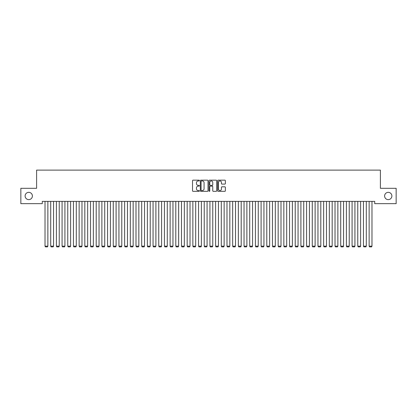 <?xml version="1.0" encoding="UTF-8"?>
<svg xmlns="http://www.w3.org/2000/svg" width="417" height="417" viewBox="0 0 417 417"><rect width="100%" height="100%" fill="white"/><g stroke="black" fill="none" stroke-linecap="round" stroke-linejoin="round"><path stroke-width="0.63" d="M199.404 180.556A0.391 0.391 0 0 0 199.013 180.165L193.081 180.165A0.558 0.558 0 0 0 192.524 180.728L192.524 190.772A0.558 0.558 0 0 0 193.081 191.33L199.013 191.33A0.391 0.391 0 0 0 199.404 190.939A0.391 0.391 0 0 0 199.013 190.548L198.242 190.548A1.788 1.788 0 0 1 196.459 188.765L196.459 187.926A1.788 1.788 0 0 1 198.242 186.138L199.013 186.138A0.391 0.391 0 0 0 199.404 185.747A0.391 0.391 0 0 0 199.013 185.357L198.242 185.357A1.788 1.788 0 0 1 196.459 183.574L196.459 182.735A1.788 1.788 0 0 1 198.242 180.947L199.013 180.947A0.391 0.391 0 0 0 199.404 180.556M384.604 195.985A3.638 3.638 0 0 0 388.248 199.623A3.638 3.638 0 0 0 391.886 195.985A3.638 3.638 0 0 0 388.248 192.346A3.638 3.638 0 0 0 384.604 195.985M25.114 195.985A3.638 3.638 0 0 0 28.752 199.623A3.638 3.638 0 0 0 32.396 195.985A3.638 3.638 0 0 0 28.752 192.346A3.638 3.638 0 0 0 25.114 195.985M224.81 184.1A0.558 0.558 0 0 0 225.368 183.543L225.368 180.728A0.558 0.558 0 0 0 224.81 180.165L218.227 180.165A0.558 0.558 0 0 0 217.669 180.728L217.669 190.772A0.558 0.558 0 0 0 218.227 191.33L224.81 191.33A0.558 0.558 0 0 0 225.368 190.772L225.368 187.369A0.558 0.558 0 0 0 224.81 186.811L221.995 186.811A0.558 0.558 0 0 0 221.437 187.369L221.437 189.057A1.491 1.491 0 0 1 219.941 190.548A1.491 1.491 0 0 1 218.451 189.057L218.451 182.443A1.491 1.491 0 0 1 219.941 180.947A1.491 1.491 0 0 1 221.437 182.443L221.437 183.543A0.558 0.558 0 0 0 221.995 184.1L224.81 184.1M374.711 201.385L42.289 201.385L42.289 203.663L20.85 203.663L20.85 188.307L36.602 188.307L36.602 170.11L380.398 170.11L380.398 188.307L396.15 188.307L396.15 203.663L374.711 203.663L374.711 201.385M208.01 180.728A0.558 0.558 0 0 0 207.452 180.165L200.869 180.165A0.558 0.558 0 0 0 200.311 180.728L200.311 190.772A0.558 0.558 0 0 0 200.869 191.33L207.452 191.33A0.558 0.558 0 0 0 208.01 190.772L208.01 180.728M209.548 180.165L216.131 180.165A0.558 0.558 0 0 1 216.689 180.728L216.689 190.772A0.558 0.558 0 0 1 216.131 191.33L213.316 191.33A0.558 0.558 0 0 1 212.753 190.772L212.753 186.696A0.558 0.558 0 0 0 212.196 186.138L210.33 186.138A0.558 0.558 0 0 0 209.772 186.696L209.772 190.939A0.391 0.391 0 0 1 209.381 191.33A0.391 0.391 0 0 1 208.99 190.939L208.99 180.728A0.558 0.558 0 0 1 209.548 180.165M201.479 180.947A0.391 0.391 0 0 0 201.093 181.338L201.093 190.157A0.391 0.391 0 0 0 201.479 190.548L202.292 190.548A1.788 1.788 0 0 0 204.075 188.765L204.075 182.735A1.788 1.788 0 0 0 202.292 180.947L201.479 180.947M212.753 182.469A1.491 1.491 0 0 0 211.263 180.978A1.491 1.491 0 0 0 209.772 182.469L209.772 184.799A0.558 0.558 0 0 0 210.33 185.357L212.196 185.357A0.558 0.558 0 0 0 212.753 184.799L212.753 182.469M47.861 201.385L47.861 246.15L45.015 246.15L45.015 201.385M47.861 246.15L47.434 246.89L45.443 246.89L45.015 246.15M53.548 201.385L53.548 246.15L50.702 246.15L50.702 201.385M53.548 246.15L53.121 246.89L51.129 246.89L50.702 246.15M59.235 201.385L59.235 246.15L56.389 246.15L56.389 201.385M59.235 246.15L58.807 246.89L56.816 246.89L56.389 246.15M64.922 201.385L64.922 246.15L62.076 246.15L62.076 201.385M64.922 246.15L64.494 246.89L62.503 246.89L62.076 246.15M70.603 201.385L70.603 246.15L67.763 246.15L67.763 201.385M70.603 246.15L70.181 246.89L68.19 246.89L67.763 246.15M76.29 201.385L76.29 246.15L73.449 246.15L73.449 201.385M76.29 246.15L75.868 246.89L73.877 246.89L73.449 246.15M81.977 201.385L81.977 246.15L79.136 246.15L79.136 201.385M81.977 246.15L81.55 246.89L79.564 246.89L79.136 246.15M87.664 201.385L87.664 246.15L84.823 246.15L84.823 201.385M87.664 246.15L87.236 246.89L85.25 246.89L84.823 246.15M93.351 201.385L93.351 246.15L90.51 246.15L90.51 201.385M93.351 246.15L92.923 246.89L90.932 246.89L90.51 246.15M99.037 201.385L99.037 246.15L96.197 246.15L96.197 201.385M99.037 246.15L98.61 246.89L96.619 246.89L96.197 246.15M104.724 201.385L104.724 246.15L101.878 246.15L101.878 201.385M104.724 246.15L104.297 246.89L102.306 246.89L101.878 246.15M110.411 201.385L110.411 246.15L107.565 246.15L107.565 201.385M110.411 246.15L109.984 246.89L107.993 246.89L107.565 246.15M116.098 201.385L116.098 246.15L113.252 246.15L113.252 201.385M116.098 246.15L115.671 246.89L113.679 246.89L113.252 246.15M121.785 201.385L121.785 246.15L118.939 246.15L118.939 201.385M121.785 246.15L121.357 246.89L119.366 246.89L118.939 246.15M127.472 201.385L127.472 246.15L124.626 246.15L124.626 201.385M127.472 246.15L127.044 246.89L125.053 246.89L124.626 246.15M133.153 201.385L133.153 246.15L130.312 246.15L130.312 201.385M133.153 246.15L132.731 246.89L130.74 246.89L130.312 246.15M138.84 201.385L138.84 246.15L135.999 246.15L135.999 201.385M138.84 246.15L138.418 246.89L136.427 246.89L135.999 246.15M144.527 201.385L144.527 246.15L141.686 246.15L141.686 201.385M144.527 246.15L144.1 246.89L142.114 246.89L141.686 246.15M150.214 201.385L150.214 246.15L147.373 246.15L147.373 201.385M150.214 246.15L149.786 246.89L147.8 246.89L147.373 246.15M155.901 201.385L155.901 246.15L153.06 246.15L153.06 201.385M155.901 246.15L155.473 246.89L153.482 246.89L153.06 246.15M161.588 201.385L161.588 246.15L158.747 246.15L158.747 201.385M161.588 246.15L161.16 246.89L159.169 246.89L158.747 246.15M167.274 201.385L167.274 246.15L164.428 246.15L164.428 201.385M167.274 246.15L166.847 246.89L164.856 246.89L164.428 246.15M172.961 201.385L172.961 246.15L170.115 246.15L170.115 201.385M172.961 246.15L172.534 246.89L170.543 246.89L170.115 246.15M178.648 201.385L178.648 246.15L175.802 246.15L175.802 201.385M178.648 246.15L178.221 246.89L176.229 246.89L175.802 246.15M184.335 201.385L184.335 246.15L181.489 246.15L181.489 201.385M184.335 246.15L183.907 246.89L181.916 246.89L181.489 246.15M190.022 201.385L190.022 246.15L187.176 246.15L187.176 201.385M190.022 246.15L189.594 246.89L187.603 246.89L187.176 246.15M195.703 201.385L195.703 246.15L192.862 246.15L192.862 201.385M195.703 246.15L195.281 246.89L193.29 246.89L192.862 246.15M201.39 201.385L201.39 246.15L198.549 246.15L198.549 201.385M201.39 246.15L200.968 246.89L198.977 246.89L198.549 246.15M207.077 201.385L207.077 246.15L204.236 246.15L204.236 201.385M207.077 246.15L206.65 246.89L204.664 246.89L204.236 246.15M212.764 201.385L212.764 246.15L209.923 246.15L209.923 201.385M212.764 246.15L212.336 246.89L210.35 246.89L209.923 246.15M218.451 201.385L218.451 246.15L215.61 246.15L215.61 201.385M218.451 246.15L218.023 246.89L216.032 246.89L215.61 246.15M224.137 201.385L224.137 246.15L221.297 246.15L221.297 201.385M224.137 246.15L223.71 246.89L221.719 246.89L221.297 246.15M229.824 201.385L229.824 246.15L226.978 246.15L226.978 201.385M229.824 246.15L229.397 246.89L227.406 246.89L226.978 246.15M235.511 201.385L235.511 246.15L232.665 246.15L232.665 201.385M235.511 246.15L235.084 246.89L233.093 246.89L232.665 246.15M241.198 201.385L241.198 246.15L238.352 246.15L238.352 201.385M241.198 246.15L240.771 246.89L238.779 246.89L238.352 246.15M246.885 201.385L246.885 246.15L244.039 246.15L244.039 201.385M246.885 246.15L246.457 246.89L244.466 246.89L244.039 246.15M252.572 201.385L252.572 246.15L249.726 246.15L249.726 201.385M252.572 246.15L252.144 246.89L250.153 246.89L249.726 246.15M258.253 201.385L258.253 246.15L255.412 246.15L255.412 201.385M258.253 246.15L257.831 246.89L255.84 246.89L255.412 246.15M263.94 201.385L263.94 246.15L261.099 246.15L261.099 201.385M263.94 246.15L263.518 246.89L261.527 246.89L261.099 246.15M269.627 201.385L269.627 246.15L266.786 246.15L266.786 201.385M269.627 246.15L269.2 246.89L267.214 246.89L266.786 246.15M275.314 201.385L275.314 246.15L272.473 246.15L272.473 201.385M275.314 246.15L274.886 246.89L272.9 246.89L272.473 246.15M281.001 201.385L281.001 246.15L278.16 246.15L278.16 201.385M281.001 246.15L280.573 246.89L278.582 246.89L278.16 246.15M286.688 201.385L286.688 246.15L283.847 246.15L283.847 201.385M286.688 246.15L286.26 246.89L284.269 246.89L283.847 246.15M292.374 201.385L292.374 246.15L289.528 246.15L289.528 201.385M292.374 246.15L291.947 246.89L289.956 246.89L289.528 246.15M298.061 201.385L298.061 246.15L295.215 246.15L295.215 201.385M298.061 246.15L297.634 246.89L295.643 246.89L295.215 246.15M303.748 201.385L303.748 246.15L300.902 246.15L300.902 201.385M303.748 246.15L303.321 246.89L301.329 246.89L300.902 246.15M309.435 201.385L309.435 246.15L306.589 246.15L306.589 201.385M309.435 246.15L309.007 246.89L307.016 246.89L306.589 246.15M315.122 201.385L315.122 246.15L312.276 246.15L312.276 201.385M315.122 246.15L314.694 246.89L312.703 246.89L312.276 246.15M320.803 201.385L320.803 246.15L317.962 246.15L317.962 201.385M320.803 246.15L320.381 246.89L318.39 246.89L317.962 246.15M326.49 201.385L326.49 246.15L323.649 246.15L323.649 201.385M326.49 246.15L326.068 246.89L324.077 246.89L323.649 246.15M332.177 201.385L332.177 246.15L329.336 246.15L329.336 201.385M332.177 246.15L331.75 246.89L329.764 246.89L329.336 246.15M337.864 201.385L337.864 246.15L335.023 246.15L335.023 201.385M337.864 246.15L337.436 246.89L335.45 246.89L335.023 246.15M343.551 201.385L343.551 246.15L340.71 246.15L340.71 201.385M343.551 246.15L343.123 246.89L341.132 246.89L340.71 246.15M349.238 201.385L349.238 246.15L346.397 246.15L346.397 201.385M349.238 246.15L348.81 246.89L346.819 246.89L346.397 246.15M354.924 201.385L354.924 246.15L352.078 246.15L352.078 201.385M354.924 246.15L354.497 246.89L352.506 246.89L352.078 246.15M360.611 201.385L360.611 246.15L357.765 246.15L357.765 201.385M360.611 246.15L360.184 246.89L358.193 246.89L357.765 246.15M366.298 201.385L366.298 246.15L363.452 246.15L363.452 201.385M366.298 246.15L365.871 246.89L363.879 246.89L363.452 246.15M371.985 201.385L371.985 246.15L369.139 246.15L369.139 201.385M371.985 246.15L371.557 246.89L369.566 246.89L369.139 246.15"/></g></svg>
